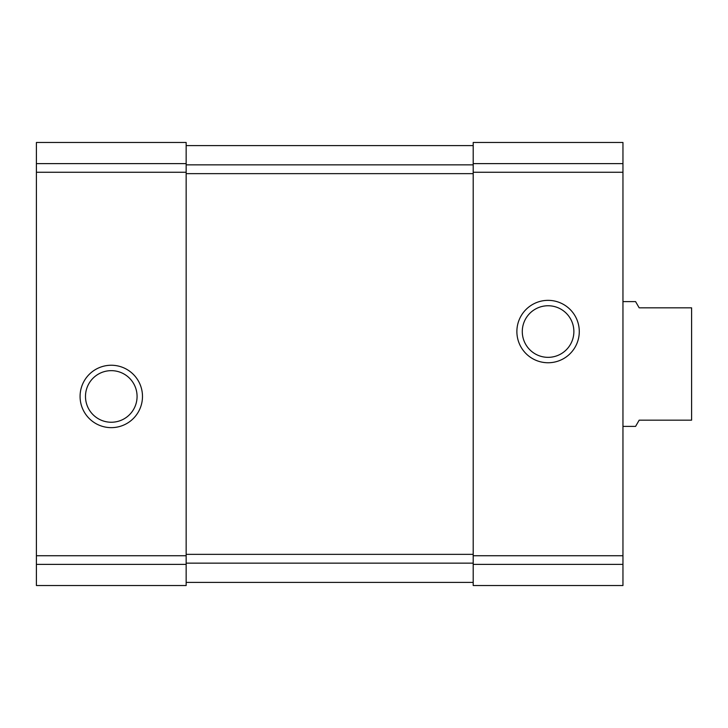 <?xml version="1.0" encoding="UTF-8"?>
<svg xmlns="http://www.w3.org/2000/svg" width="728" height="728" viewBox="0 0 728 728"><rect width="100%" height="100%" fill="white"/><g stroke="black" fill="none" stroke-linecap="round" stroke-linejoin="round"><path stroke-width="1.09" d="M36.4 564.391L36.4 142.479L186.159 142.479L36.4 142.479L186.159 142.479L186.159 585.521L36.4 585.521L36.4 564.391L186.159 564.391M80.08 396.451A31.204 31.204 0 0 0 126.881 423.469A31.204 31.204 0 0 0 126.881 369.424A31.204 31.204 0 0 0 80.08 396.451M473.2 564.391L473.2 142.479L622.959 142.479L473.2 142.479L622.959 142.479L622.959 585.521L473.2 585.521L473.2 564.391L622.959 564.391M516.88 331.549A31.204 31.204 0 0 0 563.681 358.576A31.204 31.204 0 0 0 563.681 304.531A31.204 31.204 0 0 0 516.88 331.549M186.159 582.4L473.2 582.4M186.159 145.6L473.2 145.6M522.285 331.549A25.799 25.799 0 0 0 560.979 353.89A25.799 25.799 0 0 0 560.979 309.209A25.799 25.799 0 0 0 522.285 331.549M85.485 396.451A25.799 25.799 0 0 0 124.179 418.791A25.799 25.799 0 0 0 124.179 374.11A25.799 25.799 0 0 0 85.485 396.451M622.959 426.399L635.58 426.399L639.184 420.156L691.6 420.156L691.6 307.844L639.184 307.844L635.58 301.601L622.959 301.601M36.4 163.609L186.159 163.609M36.4 172.263L186.159 172.263M36.4 555.737L186.159 555.737M473.2 163.609L622.959 163.609M473.2 172.263L622.959 172.263M473.2 555.737L622.959 555.737M186.159 563.135L473.2 563.135M186.159 554.354L473.2 554.354M186.159 173.646L473.2 173.646M186.159 164.865L473.2 164.865"/></g></svg>
